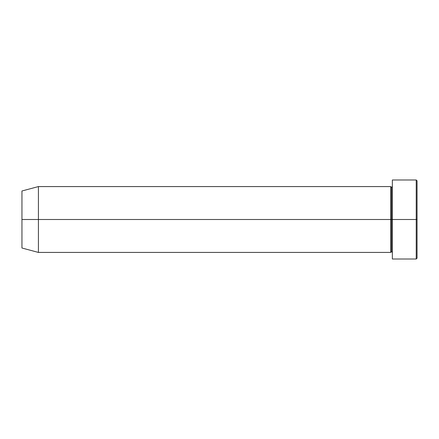 <?xml version="1.0" encoding="UTF-8"?>
<svg xmlns="http://www.w3.org/2000/svg" width="439" height="439" viewBox="0 0 439 439"><rect width="100%" height="100%" fill="white"/><g stroke="black" fill="none" stroke-linecap="round" stroke-linejoin="round"><path stroke-width="0.66" d="M392.356 252.425L391.533 251.602L390.71 252.425L390.71 219.5L391.533 219.5L391.533 187.398L391.533 219.5L392.356 219.5L392.356 259.01L392.356 179.99L392.356 219.5L417.05 219.5L417.05 180.813L417.05 258.187L417.05 219.5L416.227 219.5L416.227 259.01L416.227 219.5L391.533 219.5L391.533 187.398L391.533 219.5L390.71 219.5L390.71 186.575L390.71 219.5L21.95 219.5L21.95 248.013L21.95 190.987L21.95 219.5L38.412 219.5L38.412 252.425L38.412 219.5L390.71 219.5L390.71 186.575L38.412 186.575L38.412 219.5L38.412 186.575L21.95 190.987M416.227 219.5L416.227 179.99L416.227 219.5M390.71 219.5L390.71 252.425L390.71 219.5M391.533 219.5L391.533 251.602L391.533 219.5M392.356 259.01L416.227 259.01L417.05 258.187M390.71 186.575L391.533 187.398L392.356 186.575M390.71 252.425L38.412 252.425L21.95 248.013M417.05 180.813L416.227 179.99L392.356 179.99"/></g></svg>
